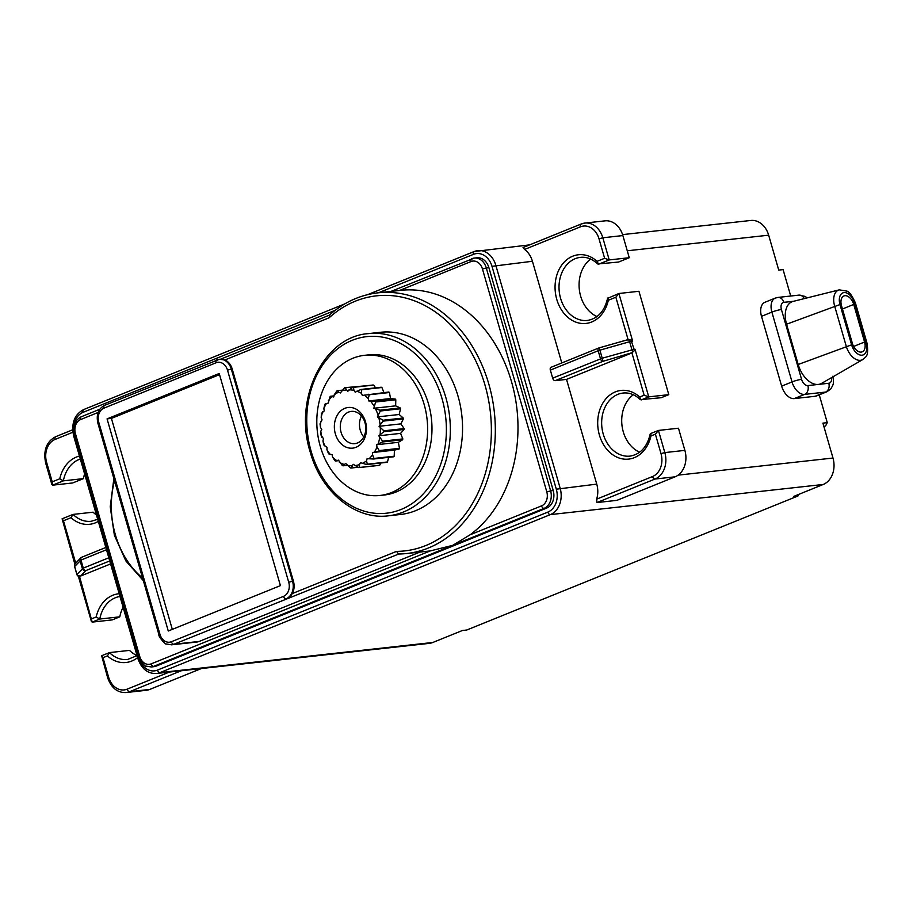 <?xml version="1.0" encoding="UTF-8"?>
<svg xmlns="http://www.w3.org/2000/svg" width="913" height="913" viewBox="0 0 913 913"><rect width="100%" height="100%" fill="white"/><g stroke="black" fill="none" stroke-linecap="round" stroke-linejoin="round"><path stroke-width="1.37" d="M853.723 304.428L864.577 342.01A9.872 5.992 -112 0 1 862.18 351.836A9.872 5.992 -112 0 1 852.377 343.368L841.524 305.775A9.872 5.992 -112 0 1 843.92 295.949A9.872 5.992 -112 0 1 853.723 304.428L842.448 308.993M786.561 324.206L798.19 364.481A22.563 13.706 68 0 0 818.333 384.419A22.563 13.706 68 0 0 821.643 383.346L862.808 359.551A15.932 9.678 -112 0 1 846.248 346.244L834.619 305.969A15.932 9.678 -112 0 1 839.275 289.855L793.157 301.393A22.563 13.706 68 0 0 786.561 324.206L839.983 304.554L851.612 344.829A11.721 7.121 68 0 0 862.089 355.191A11.721 7.121 68 0 0 866.106 343.231L854.488 302.956A11.721 7.121 68 0 0 844.011 292.594A11.721 7.121 68 0 0 839.983 304.554M775.308 298.083L764.923 302.283A14.094 8.559 68 0 0 761.499 316.32L781.642 386.131A14.094 8.559 68 0 0 794.242 398.593L815.161 396.276A14.094 8.559 68 0 0 816.576 395.922L826.961 391.723A14.094 8.559 -112 0 1 825.546 392.076L804.627 394.393A14.094 8.559 -112 0 1 792.028 381.931L771.884 312.12A14.094 8.559 -112 0 1 775.308 298.083L777.887 297.433A7.053 5.524 83.7 0 1 783.856 302.34L793.728 301.256M819.246 394.85L827.269 422.651L825.603 425.892L823.903 426.576M678.119 475.137L832.987 458.041L822.91 423.13L827.269 422.651M790.715 296.017L783.092 269.609L778.732 270.088L768.666 235.177A21.147 16.56 -96.3 0 0 750.76 220.467L622.575 234.618M580.463 226.823A2.819 1.712 -112 0 1 581.159 224.016L523.046 247.537L524.587 249.443A21.147 16.56 83.7 0 1 532.427 261.266L561.78 362.952M631.02 339.967L626.877 339.99L628.121 339.693L615.864 297.216L618.9 293.495L632.663 341.154L631.02 339.967L634.067 349.314L634.98 349.211L648.744 396.87L644.144 395.215L631.887 352.738L603.025 361.297A2.819 1.712 -112 0 1 600.503 358.809L598.175 350.752L550.356 370.107L552.673 378.165L602.215 358.227L603.025 361.297L555.195 380.653L566.528 379.397L596.748 484.118L556.314 489.197L491.993 266.334A18.328 14.357 -96.3 0 0 473.459 254.35A2.819 1.712 -112 0 1 474.144 251.543A2.819 1.712 -112 0 1 474.429 251.474A21.147 16.56 83.7 0 1 477.921 250.584A21.147 16.56 83.7 0 1 495.816 265.306L560.137 488.158A21.147 16.56 83.7 0 1 550.379 514.601L159.969 672.596A21.147 16.56 83.7 0 1 156.477 673.486L429.315 643.368A21.147 16.56 -96.3 0 0 432.808 642.478L462.4 630.506L466.76 630.016L797.985 495.976L793.625 496.455L823.218 484.472A21.147 16.56 83.7 0 0 832.987 458.041M596.919 502.561L616.96 500.347L675.106 476.814L655.055 479.028L596.919 502.561L596.657 499.149L652.544 476.529A2.819 1.712 68 0 0 655.055 479.028A21.147 16.56 -96.3 0 0 664.824 452.586L684.876 450.371A21.147 16.56 83.7 0 1 675.106 476.814M596.748 484.118A21.147 16.56 83.7 0 1 596.657 499.149M798.487 494.492L797.985 495.976M110.587 563.926L80.743 576L85.811 570.614A2.819 2.728 -136.8 0 1 82.364 568.616L80.047 560.559A2.819 2.728 -136.8 0 1 81.474 557.352M76.989 574.551L76.932 574.391A2.819 2.728 43.2 0 0 78.826 576.343L78.244 575.841L80.743 576M79.499 576.297L92.202 622.107L112.253 619.893L119.82 616.823A31.727 24.845 83.7 0 1 123.095 607.259M78.347 576.229L91.403 621.479L92.202 622.107L99.768 619.037L119.82 616.823M91.757 618.774L96.173 616.983L99.768 619.037A31.727 24.845 -96.3 0 1 119.991 596.497M137.041 655.58A31.727 24.845 83.7 0 1 129.509 650.387L109.457 652.601A31.727 24.845 -96.3 0 0 127.523 659.494L137.064 655.637M137.623 657.6A34.546 27.048 -96.3 0 1 107.414 655.922L109.457 652.601L101.64 655.728L102.998 657.702L108.613 677.172A18.328 14.357 83.7 0 0 127.147 689.155L169.407 672.059M108.613 677.172L107.654 677.754L101.64 655.728M107.654 677.754C111.329 687.98 117.503 692.91 126.177 692.533L146.228 690.319A21.147 16.56 -96.3 0 0 149.721 689.441L201.396 668.521M80.321 459.045A31.727 24.845 -96.3 0 0 63.362 480.843L83.414 478.629L72.72 482.954L52.68 485.168L51.881 484.552L45.65 462.959L46.62 462.366A18.328 14.357 83.7 0 1 55.077 439.45A2.819 1.712 68 0 1 55.761 436.654L72.629 429.818M83.414 478.629A31.727 24.845 83.7 0 1 84.624 473.95M96.47 515.023A31.727 24.845 83.7 0 1 93.103 512.193L73.051 514.407L62.107 518.789L63.476 520.764L75.722 563.195M81.93 557.192A2.819 1.712 68 0 0 81.656 557.261A2.819 2.819 0 0 0 80.652 557.946L75.197 563.743A2.819 2.728 43.2 0 0 74.615 566.334L76.932 574.391L83.288 568.126A2.819 1.712 68 0 0 85.811 570.614L109.731 560.936M105.84 547.469L81.656 557.261A2.819 1.712 68 0 0 80.972 560.068L74.661 566.494M97.702 519.292L91.117 521.3A31.727 24.845 -96.3 0 1 73.051 514.407L70.997 517.717A34.546 27.048 -96.3 0 0 98.319 521.403M74.866 564.188L62.107 518.789M63.362 480.843L59.767 478.789L52.235 481.836L52.68 485.168L63.362 480.843M550.356 370.107A2.819 1.712 -112 0 1 551.041 367.3A2.819 1.712 -112 0 1 551.315 367.231M555.195 380.653A2.819 1.712 -112 0 1 552.673 378.165M629.262 257.717L609.222 259.931L604.623 258.276L599.008 238.818L602.82 237.779A21.147 16.56 -96.3 0 0 584.925 223.069L604.977 220.855A21.147 16.56 83.7 0 1 622.871 235.565L629.262 257.717L618.58 262.042L597.741 263.971C592.286 258.915 586.523 256.713 580.474 257.363A31.727 24.845 -96.3 0 0 559.258 291.624A31.727 24.845 -96.3 0 0 587.436 320.44C597.81 318.614 604.52 311.265 607.556 298.368L618.9 293.495L638.952 291.281L668.795 394.656L661.217 397.714L640.378 399.643C634.923 394.587 629.171 392.385 623.111 393.046A31.727 24.845 -96.3 0 0 601.895 427.307A31.727 24.845 -96.3 0 0 630.073 456.112C640.447 454.286 647.157 446.936 650.193 434.052L650.855 433.492L650.969 435.935A34.546 27.048 83.7 0 1 614.837 456.078A34.546 27.048 83.7 0 1 600.743 407.266A34.546 27.048 83.7 0 1 639.728 397.007L644.144 395.215M615.864 297.216L608.332 300.263L607.955 297.889M590.665 259.075A31.727 24.845 -96.3 0 0 579.31 289.41A31.727 24.845 -96.3 0 0 597.011 316.549M608.332 300.263A34.546 27.048 83.7 0 1 572.2 320.406A34.546 27.048 83.7 0 1 558.105 271.595A34.546 27.048 83.7 0 1 597.091 261.335L598.529 264.256L609.222 259.931L602.82 237.779L622.871 235.565M684.876 450.371L678.473 428.22L658.433 430.434L650.592 433.561M633.302 394.747A31.727 24.845 -96.3 0 0 621.947 425.093A31.727 24.845 -96.3 0 0 639.648 452.22M566.528 379.397L630.746 353.411M631.887 352.738L632.629 352.213L629.639 341.713L599.898 350.17L602.215 358.227L634.067 349.314L634.158 350.854L632.629 352.213M598.175 350.752A2.819 1.712 -112 0 1 598.86 347.944A2.819 1.712 -112 0 1 599.145 347.876L599.898 350.17L598.175 350.752M632.663 341.154L629.639 341.713L629 339.625M639.728 397.007L641.166 399.928L648.744 396.87L668.795 394.656M634.98 349.211L634.158 350.854M652.544 476.529A18.328 14.357 -96.3 0 0 661.001 453.613L664.824 452.586L658.433 430.434L655.386 434.154L650.969 435.935M488.877 267.6L482.441 268.924A11.276 8.833 -96.3 0 0 471.04 261.54A2.819 1.712 -112 0 1 471.724 258.733A2.819 1.712 -112 0 1 472.01 258.664A14.094 11.036 83.7 0 1 474.338 258.071L476.951 257.786A14.094 11.036 83.7 0 1 488.877 267.6L553.21 490.452A14.094 11.036 83.7 0 1 546.693 508.073L156.283 666.079A14.094 11.036 83.7 0 1 153.955 666.673L151.341 666.958A14.094 11.036 83.7 0 0 153.669 666.364L156.283 666.079M98.102 412.471L80.629 419.546A11.276 8.833 -96.3 0 0 75.425 433.641L74.455 434.234L138.776 657.086L139.746 656.493A11.276 8.833 -96.3 0 0 151.147 663.877L430.274 550.916A131.13 102.678 83.7 0 1 429.315 551.03L406.65 553.529A131.13 102.678 83.7 0 0 494.321 411.923A131.13 102.678 83.7 0 0 377.879 292.845L400.533 290.345A131.13 102.678 83.7 0 1 511.657 382.193A131.13 102.678 83.7 0 1 470.104 534.79L541.557 505.87A11.276 8.833 -96.3 0 0 546.773 491.776L553.21 490.452M430.274 550.916L452.711 545.346L470.104 534.79M398.719 554.02L173.904 644.236L199.182 641.44L420.06 552.045M199.182 641.44A14.094 11.036 83.7 0 1 196.854 642.033L171.576 644.818A14.094 11.036 -96.3 0 0 173.904 644.236A2.819 1.712 68 0 1 171.382 641.736L283.521 596.36A11.276 8.833 -96.3 0 0 288.725 582.254L227.508 370.142A11.276 8.833 -96.3 0 0 216.096 362.758L103.956 408.145A11.276 8.833 -96.3 0 0 98.752 422.251L159.969 634.364A11.276 8.833 -96.3 0 0 171.382 641.736M288.656 598.563L292.365 593.541L396.527 551.395L398.627 554.02L406.65 553.529A131.13 102.678 83.7 0 1 398.73 554.008M329.764 315.042L329.102 317.792L224.94 359.95A14.094 11.036 83.7 0 1 232.199 369.012L231.32 369.103L292.548 581.216L293.415 581.125L232.199 369.012M293.415 581.125A14.094 11.036 83.7 0 1 292.365 593.541M368.259 333.633L380.459 332.286A91.654 71.762 83.7 0 1 458.006 396.071A91.654 71.762 83.7 0 1 400.579 514.476L388.367 515.822A91.654 71.762 83.7 0 0 445.806 397.417A91.654 71.762 83.7 0 0 368.259 333.633C323.624 336.657 293.278 398.901 310.192 451.981C321.125 492.05 355.465 520.205 388.367 515.822M224.94 359.95L219.394 359.288A14.094 11.036 83.7 0 1 231.32 369.103L227.508 370.142M168.277 630.997L107.061 418.884L219.2 373.497L280.417 585.621L168.277 630.997M219.531 374.65L111.42 418.405L107.061 418.884M111.42 418.405L172.306 629.365M364.481 355.328L368.841 354.849A70.506 55.202 83.7 0 1 428.494 403.911A70.506 55.202 83.7 0 1 384.305 494.994L379.945 495.474A70.506 55.202 -96.3 0 0 424.134 404.391A70.506 55.202 -96.3 0 0 364.481 355.328A70.506 55.202 -96.3 0 0 320.303 446.411A70.506 55.202 -96.3 0 0 379.945 495.474M358.809 467.627L353.16 464.283L351.208 468.027A40.606 31.795 83.7 0 1 350.501 467.947L345.662 463.427L342.98 465.824A40.606 31.795 83.7 0 1 342.307 465.516L338.483 460.152L335.356 461.031A40.606 31.795 83.7 0 1 334.763 460.517L332.526 456.991L332.115 454.674L328.874 453.955A40.606 31.795 83.7 0 1 328.395 453.27L326.934 449.698L327.002 447.359L323.967 445.088A40.606 31.795 83.7 0 1 323.636 444.277L322.94 440.922L323.476 438.708L320.965 435.022A40.606 31.795 83.7 0 1 320.805 434.143L320.805 431.244L321.787 429.327L320.531 427.524L320.086 424.465A40.606 31.795 83.7 0 1 320.109 423.575L322.061 419.832L321.193 417.698L321.376 414.114A40.606 31.795 83.7 0 1 321.581 413.281L324.263 410.884L323.841 408.568L324.743 404.699A40.606 31.795 83.7 0 1 325.119 403.968L328.246 403.09L329.981 396.835A40.606 31.795 83.7 0 1 330.495 396.265L333.736 396.984L334.272 394.77A38.072 29.809 83.7 0 1 338.597 392.156L340.366 392.967L344.486 387.797A40.606 31.795 83.7 0 1 345.171 387.648L347.682 391.335L352.772 387.249A40.606 31.795 83.7 0 1 353.479 387.329L353.924 390.376L355.18 392.191L361 389.44A40.606 31.795 83.7 0 1 361.674 389.748L361.491 393.332L362.358 395.466L388.847 392.008A40.606 31.795 -96.3 0 1 389.44 392.522L390.524 398.536L395.329 399.084A40.606 31.795 -96.3 0 1 395.808 399.768L395.637 405.851L400.236 407.951A40.606 31.795 -96.3 0 1 400.567 408.762L399.164 414.502L403.238 418.017A40.606 31.795 -96.3 0 1 403.398 418.884L400.841 423.883L404.128 428.574A40.606 31.795 -96.3 0 1 404.094 429.464L400.579 433.378L402.838 438.913A40.606 31.795 -96.3 0 1 402.622 439.758L398.376 442.326L376.59 444.734L377.001 447.05L379.237 450.577A40.606 31.795 83.7 0 1 378.861 451.307L372.607 452.528L372.538 454.868L373.999 458.44A40.606 31.795 83.7 0 1 373.485 459.011L367.106 458.634L366.57 460.848L367.266 464.203A40.606 31.795 83.7 0 1 366.649 464.569L360.475 462.651L359.494 464.569L359.494 467.467A40.606 31.795 83.7 0 1 358.809 467.627L379.032 465.39A40.606 31.795 -96.3 0 0 379.717 465.231L380.858 463.005M366.649 464.569L386.872 462.343A40.606 31.795 -96.3 0 0 387.489 461.967L388.63 457.333M373.485 459.011L393.708 456.774A40.606 31.795 -96.3 0 0 394.222 456.203L394.393 450.12L372.607 452.528M398.376 442.326L399.46 448.34A40.606 31.795 -96.3 0 1 399.084 449.07L394.393 450.12M361 389.44L381.223 387.215A40.606 31.795 -96.3 0 1 381.896 387.511L383.951 392.544M352.772 387.249L372.995 385.012A40.606 31.795 -96.3 0 1 373.702 385.092L375.608 387.831M345.171 387.648L365.851 385.8M363.785 436.939A16.217 12.702 83.7 0 1 360.27 430.24A16.217 12.702 83.7 0 1 361.468 415.986M334.01 395.877L330.495 396.265M334.272 394.77L336.714 391.072A40.606 31.795 83.7 0 1 337.331 390.696L342.192 390.159M338.597 392.156L337.331 390.696M373.702 385.092L353.479 387.329M381.896 387.511L361.674 389.748M368.624 394.245A40.606 31.795 83.7 0 1 369.217 394.758L368.316 398.627L368.726 400.944L375.106 401.321L395.329 399.084M389.44 392.522L369.217 394.758M390.524 398.536L368.726 400.944M375.106 401.321A40.606 31.795 83.7 0 1 375.585 402.005L373.851 408.259L380.013 410.188L400.236 407.951M395.808 399.768L375.585 402.005M395.637 405.851L373.851 408.259M380.013 410.188A40.606 31.795 83.7 0 1 380.344 410.998L377.366 416.899L383.015 420.242L403.238 418.017M400.567 408.762L380.344 410.998M399.164 414.502L377.366 416.899M383.015 420.242A40.606 31.795 83.7 0 1 383.175 421.121L379.055 426.291L383.894 430.81L404.128 428.574M403.398 418.884L383.175 421.121M400.841 423.883L379.055 426.291M383.894 430.81A40.606 31.795 83.7 0 1 383.871 431.689L378.781 435.786L382.604 441.15L402.838 438.913M404.094 429.464L383.871 431.689M400.579 433.378L378.781 435.786M382.604 441.15A40.606 31.795 83.7 0 1 382.399 441.983L376.59 444.734M402.622 439.758L382.399 441.983M379.237 450.577L399.46 448.34M399.084 449.07L378.861 451.307M373.999 458.44L394.222 456.203M367.266 464.203L387.489 461.967M359.494 467.467L379.717 465.231M351.208 468.027L358.067 467.262M342.98 465.824L347.1 465.368M335.356 461.031L338.689 460.666M328.303 400.75A38.072 29.809 83.7 0 1 331.887 396.767M323.841 408.568A38.072 29.809 83.7 0 1 326.432 403.489M321.193 417.698A38.072 29.809 83.7 0 1 322.62 411.877M320.531 427.524A38.072 29.809 83.7 0 1 320.703 421.338M321.912 437.361A38.072 29.809 83.7 0 1 320.805 431.244M325.222 446.548A38.072 29.809 83.7 0 1 322.94 440.922M330.266 454.457A38.072 29.809 83.7 0 1 326.934 449.698M336.669 460.551A38.072 29.809 83.7 0 1 332.526 456.991M344.018 464.42A38.072 29.809 83.7 0 1 339.351 462.286M351.802 465.79A38.072 29.809 83.7 0 1 346.917 465.231M359.494 464.569A38.072 29.809 83.7 0 1 354.735 465.63M366.57 460.848A38.072 29.809 83.7 0 1 362.244 463.45M372.538 454.868A38.072 29.809 83.7 0 1 368.955 458.851M377.001 447.05A38.072 29.809 83.7 0 1 374.41 452.118M379.648 437.92A38.072 29.809 83.7 0 1 378.222 443.741M380.31 428.094A38.072 29.809 83.7 0 1 380.139 434.28M378.941 418.257A38.072 29.809 83.7 0 1 380.036 424.374M375.62 409.07A38.072 29.809 83.7 0 1 377.914 414.696M370.575 401.161A38.072 29.809 83.7 0 1 373.908 405.92M364.173 395.055A38.072 29.809 83.7 0 1 368.316 398.627M356.823 391.198A38.072 29.809 83.7 0 1 361.491 393.332M349.04 389.828A38.072 29.809 83.7 0 1 353.924 390.376M341.348 391.049A38.072 29.809 83.7 0 1 346.107 389.988M365.474 421.715A20.44 16.012 -96.3 0 0 344.806 408.339A20.44 16.012 -96.3 0 0 335.368 433.903A20.44 16.012 -96.3 0 0 356.036 447.279A20.44 16.012 -96.3 0 0 365.474 421.715M341.097 432.351A16.217 12.702 -96.3 0 0 354.815 443.638A16.217 12.702 -96.3 0 0 364.972 422.685A16.217 12.702 83.7 0 0 351.254 411.398A16.217 12.702 83.7 0 0 341.097 432.351M864.577 342.01L853.621 346.449M851.612 344.829L798.19 364.481M862.808 359.551C865.17 356.675 869.096 357.976 867.053 343.322L866.106 343.231M854.488 302.956L855.435 303.048C852 295.413 849.101 291.43 846.75 291.099L839.275 289.855M815.161 396.276L825.546 392.076A7.053 5.524 -96.3 0 0 828.799 383.266L807.879 385.571A7.053 4.28 -112 0 1 801.58 379.34L781.425 309.53A7.053 4.28 -112 0 1 783.856 302.34M807.879 385.571A7.053 5.524 83.7 0 1 804.627 394.393L794.242 398.593M831.549 377.617A7.053 4.28 -112 0 1 828.799 383.266M804.227 298.619A7.053 5.524 -96.3 0 0 798.807 295.127L777.887 297.433M781.425 309.53A7.053 0.947 163.9 0 0 771.884 312.12L761.499 316.32M781.642 386.131L792.028 381.931A7.053 0.947 -16.1 0 1 801.58 379.34M627.265 250.79L768.666 235.177M532.427 261.266L491.993 266.334M335.231 310.283L83.049 412.345A18.328 14.357 -96.3 0 0 74.592 435.261L138.913 658.113A18.328 14.357 -96.3 0 0 157.447 670.108A2.819 1.712 68 0 0 159.969 672.596L432.808 642.478M157.447 670.108L547.857 512.102A2.819 1.712 68 0 0 550.379 514.601L823.218 484.472M547.857 512.102A18.328 14.357 -96.3 0 0 556.314 489.197M138.913 658.113L137.943 658.707C141.618 668.932 147.803 673.862 156.477 673.486M74.592 435.261L73.622 435.855C71.111 423.198 74.478 414.434 83.734 409.538A2.819 1.712 -112 0 1 84.019 409.469M119.204 593.747A34.546 27.048 -96.3 0 0 96.173 616.983M107.414 655.922L102.998 657.702M126.177 692.533A21.147 16.56 -96.3 0 0 129.669 691.655A2.819 1.712 -112 0 1 127.147 689.155M181.345 670.735L129.669 691.655L149.721 689.441M56.047 436.574A2.819 1.712 68 0 0 55.761 436.654C46.506 441.538 43.139 450.303 45.65 462.959M72.857 432.26L55.077 439.45M46.62 462.366L52.235 481.836M79.465 456.078A34.546 27.048 -96.3 0 0 59.767 478.789M70.997 517.717L63.476 520.764M106.49 549.74L80.972 560.068L83.288 568.126L108.818 557.786M83.049 412.345A2.819 1.712 -112 0 1 83.734 409.538L344.76 303.903M473.459 254.35L378.496 292.776M597.091 261.323L604.623 258.276M599.008 238.818A18.328 14.357 -96.3 0 0 580.474 226.823L524.587 249.443M581.159 224.016A2.819 1.712 -112 0 1 581.433 223.947A21.147 16.56 -96.3 0 1 584.925 223.069L581.159 224.016M661.001 453.613L655.386 434.154M626.877 339.99L599.168 347.864L627.311 339.83M391.015 291.395L474.338 258.071A14.094 11.036 83.7 0 1 486.264 267.886L550.585 490.738A14.094 11.036 83.7 0 1 544.08 508.37L153.669 666.364A2.819 1.712 68 0 1 151.147 663.877M546.773 491.776L482.441 268.924M471.04 261.54L399.609 290.448M546.693 508.085L544.08 508.37A2.819 1.712 -112 0 1 541.557 505.87M75.425 433.641L139.746 656.493M81.599 416.659A2.819 1.712 68 0 0 81.314 416.739A2.819 1.712 68 0 0 80.629 419.546M396.527 551.395A128.311 100.476 -96.3 0 0 485.008 385.138A128.311 100.476 -96.3 0 0 329.102 317.792M288.725 582.254L292.548 581.216A14.094 11.036 83.7 0 1 286.043 598.848A2.819 1.712 68 0 1 283.521 596.36M159.969 634.364L159.01 634.946C157.869 635.836 165.835 645.434 166.371 643.985L171.576 644.818A14.094 11.036 -96.3 0 1 171.518 644.829M114.513 480.786A81.782 64.036 -96.3 0 0 142.576 578.02M159.01 634.946L97.782 422.833L98.752 422.251M103.956 408.145A2.819 1.712 -112 0 1 104.641 405.338A2.819 1.712 -112 0 1 104.927 405.269M216.096 362.758A2.819 1.712 -112 0 1 216.78 359.95A2.819 1.712 -112 0 1 217.066 359.882A14.094 11.036 83.7 0 1 219.394 359.288L104.641 405.338C98.421 408.568 96.139 414.399 97.782 422.833M441.983 398.445A88.835 69.559 -96.3 0 0 352.156 340.344A88.835 69.559 -96.3 0 0 311.162 451.399A88.835 69.559 -96.3 0 0 400.99 509.5A88.835 69.559 -96.3 0 0 441.983 398.445M867.053 343.322L855.435 303.048M826.961 391.723L830.762 388.972L832.736 385.503C832.793 384.715 834.242 383.734 832.804 376.213M807.229 297.878L805.015 296.383L798.807 295.127M367.631 294.648L474.144 251.543L529.62 244.878M137.943 658.707L73.622 435.855M75.197 563.755A2.819 2.819 0 0 0 74.569 566.437L76.886 574.494A2.819 2.819 0 0 0 78.541 576.32M551.041 367.3L598.86 347.944A2.819 2.819 0 0 1 599.145 347.842M138.776 657.086C137.646 657.976 145.612 667.574 146.137 666.125L151.341 666.958M99.791 409.252L81.314 416.739C75.094 419.957 72.812 425.789 74.455 434.234M113.874 478.595L110.233 506.749L114.399 535.315L125.868 560.947L143.341 580.668M329.331 315.179L220.661 359.151M377.879 292.845C359.859 294.945 343.619 302.431 329.159 315.327"/></g></svg>
